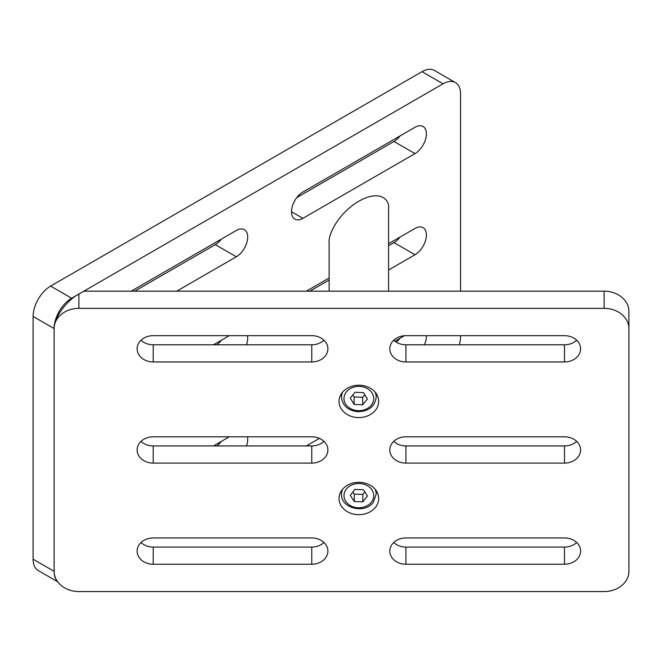 <?xml version="1.0" encoding="UTF-8"?>
<svg xmlns="http://www.w3.org/2000/svg" width="662" height="662" viewBox="0 0 662 662"><rect width="100%" height="100%" fill="white"/><g stroke="black" fill="none" stroke-linecap="round" stroke-linejoin="round"><path stroke-width="0.99" d="M460.553 291.181L460.553 93.93A24.775 14.307 120 0 0 455.423 82.585L434.396 70.445A24.775 14.307 120 0 0 422.008 71.678L50.618 286.1A24.775 14.307 120 0 0 33.1 316.444L33.1 559.183A24.775 14.307 120 0 0 38.231 570.528L57.668 581.749M455.423 82.585A24.775 14.307 120 0 0 443.035 83.809L71.637 298.231A24.775 14.307 120 0 0 54.119 328.575L54.119 571.323A24.775 14.307 120 0 0 56.957 580.715M306.341 445.931L319.432 438.376M459.329 344.794A24.775 14.307 120 0 0 460.553 336.668L460.553 335.659M229.309 436.804L213.495 445.931M246.487 445.931A16.103 9.301 120 0 0 247.464 436.804M229.309 335.659L213.495 344.794M246.487 344.794A16.103 9.301 120 0 0 247.464 335.659M176.704 291.181L236.317 256.765A16.103 9.301 120 0 0 246.835 242.573A16.103 9.301 120 0 0 244.369 229.673A16.103 9.301 120 0 0 236.317 230.467L131.15 291.181M415 153.601A16.103 9.301 120 0 0 425.525 139.409A16.103 9.301 120 0 0 423.051 126.508A16.103 9.301 120 0 0 415 127.303L302.882 192.038A16.103 9.301 120 0 0 292.364 206.23A16.103 9.301 120 0 0 294.83 219.13A16.103 9.301 120 0 0 302.882 218.336L415 153.601L393.981 141.461A16.103 9.301 120 0 0 400.047 135.942M388.586 269.997L415 254.746A16.103 9.301 120 0 0 425.525 240.554A16.103 9.301 120 0 0 423.051 227.654A16.103 9.301 120 0 0 415 228.448L388.586 243.699M329.122 278.032L306.341 291.181M404.391 335.717L394.883 341.211M424.375 344.794A16.103 9.301 120 0 0 426.378 335.659M216.797 445.931A16.103 9.301 120 0 0 221.365 441.388M216.797 344.794A16.103 9.301 120 0 0 221.365 340.243M134.659 291.181L215.291 244.634A16.103 9.301 120 0 0 221.365 239.106M296.816 197.566L393.981 141.461M309.841 291.181L329.122 280.051M388.586 245.726L393.981 242.606A16.103 9.301 120 0 0 400.047 237.079M396.265 342.163A16.103 9.301 120 0 0 400.047 338.224M378.672 498.503A19.819 16.186 180 0 0 358.854 482.317A19.819 16.186 180 0 0 339.035 498.503A19.819 16.186 180 0 0 358.854 514.68A19.819 16.186 180 0 0 378.672 498.503M378.672 401.404A19.819 16.186 180 0 0 358.854 385.218A19.819 16.186 180 0 0 339.035 401.404A19.819 16.186 180 0 0 358.854 417.581A19.819 16.186 180 0 0 378.672 401.404M323.983 542.509A16.103 13.149 0 0 1 311.777 547.077L153.22 547.077A16.103 13.149 0 0 1 141.023 542.509M327.889 551.09A16.103 13.149 0 0 1 311.777 564.239L153.22 564.239A16.103 13.149 0 0 1 137.117 551.09A16.103 13.149 0 0 1 153.22 537.941L311.777 537.941A16.103 13.149 0 0 1 327.889 551.09M323.983 441.364A16.103 13.149 0 0 1 311.777 445.931L153.22 445.931A16.103 13.149 0 0 1 141.023 441.364M327.889 449.953A16.103 13.149 0 0 1 311.777 463.102L153.22 463.102A16.103 13.149 0 0 1 137.117 449.953A16.103 13.149 0 0 1 153.22 436.804L311.777 436.804A16.103 13.149 0 0 1 327.889 449.953M323.983 340.227A16.103 13.149 0 0 1 311.777 344.794L153.22 344.794A16.103 13.149 0 0 1 141.023 340.227M327.889 348.808A16.103 13.149 0 0 1 311.777 361.957L153.22 361.957A16.103 13.149 0 0 1 137.117 348.808A16.103 13.149 0 0 1 153.22 335.659L311.777 335.659A16.103 13.149 0 0 1 327.889 348.808M576.685 441.364A16.103 13.149 0 0 1 564.487 445.931L405.922 445.931A16.103 13.149 0 0 1 393.725 441.364M580.591 449.953A16.103 13.149 0 0 1 564.487 463.102L405.922 463.102A16.103 13.149 0 0 1 389.819 449.953A16.103 13.149 0 0 1 405.922 436.804L564.487 436.804A16.103 13.149 0 0 1 580.591 449.953M576.685 542.509A16.103 13.149 0 0 1 564.487 547.077L405.922 547.077A16.103 13.149 0 0 1 393.725 542.509M580.591 551.09A16.103 13.149 0 0 1 564.487 564.239L405.922 564.239A16.103 13.149 0 0 1 389.819 551.09A16.103 13.149 0 0 1 405.922 537.941L564.487 537.941A16.103 13.149 0 0 1 580.591 551.09M576.685 340.227A16.103 13.149 0 0 1 564.487 344.794L405.922 344.794A16.103 13.149 0 0 1 393.725 340.227M580.591 348.808A16.103 13.149 0 0 1 564.487 361.957L405.922 361.957A16.103 13.149 0 0 1 389.819 348.808A16.103 13.149 0 0 1 405.922 335.659L564.487 335.659A16.103 13.149 0 0 1 580.591 348.808M78.894 294.044L83.851 291.181L604.125 291.181A24.775 20.232 0 0 1 628.9 311.413L628.9 571.323A24.775 20.232 180 0 1 604.125 591.555L78.894 591.555A24.775 20.232 0 0 1 54.119 571.323L54.119 328.575A24.775 20.232 0 0 1 78.894 308.351L78.894 294.044C66.639 300.217 53.018 319.208 54.119 328.575L33.1 316.444M628.9 328.575A24.775 20.232 180 0 0 604.125 308.351L78.894 308.351M341.071 394.246A19.819 16.186 180 0 0 341.509 394.933M376.198 394.933A19.819 16.186 180 0 0 376.637 394.246M341.071 491.345A19.819 16.186 180 0 0 341.509 492.032M376.198 492.032A19.819 16.186 180 0 0 376.637 491.345M329.122 291.181L329.122 242.631C327.93 236.218 336.85 214.223 358.854 201.19C380.857 188.819 389.777 200.512 388.586 208.298L388.586 291.181M367.418 398.971L363.595 392.698L355.031 392.268L350.289 398.11L354.112 404.383L362.677 404.813L367.418 398.971M352.879 394.916L354.112 396.943L362.677 397.374L364.828 394.726M362.677 397.374L362.677 404.813M354.112 396.943L354.112 404.383M363.463 489.731L354.89 489.425L350.281 495.333L354.244 501.548L362.817 501.854L367.427 495.946L363.463 489.731M352.887 491.99L354.244 494.109L362.817 494.415L364.82 491.849M362.817 494.415L362.817 501.854M354.244 494.109L354.244 501.548M54.119 571.323L33.1 559.183M443.035 83.809L422.008 71.678M71.637 298.231L50.618 286.1M393.981 242.606L415 254.746M291.495 211.757L302.882 218.336M215.291 244.634L236.317 256.765M311.777 564.239L311.777 547.077M311.777 463.102L311.777 445.931M311.777 361.957L311.777 344.794M564.487 463.102L564.487 445.931M564.487 564.239L564.487 547.077M564.487 361.957L564.487 344.794M604.125 308.351L604.125 291.181M405.922 361.957L405.922 344.794M405.922 564.239L405.922 547.077M405.922 463.102L405.922 445.931M153.22 361.957L153.22 344.794M153.22 463.102L153.22 445.931M153.22 564.239L153.22 547.077M357.935 410.655A14.862 12.139 180 0 0 373.691 399.285A14.862 12.139 180 0 0 359.772 386.426A14.862 12.139 180 0 0 344.017 397.788A14.862 12.139 180 0 0 357.935 410.655M375.073 392.103A17.344 14.159 -0 0 1 376.198 397.109L376.198 393.567M376.198 397.109C374.957 406.46 368.833 411.317 357.811 411.698C347.881 410.506 342.444 405.64 341.509 397.109A17.344 14.159 -0 0 1 342.635 392.103M371.39 502.16A14.862 12.139 180 0 0 366.839 485.403A14.862 12.139 180 0 0 346.317 489.119A14.862 12.139 180 0 0 350.868 505.876A14.862 12.139 180 0 0 371.39 502.16M375.073 489.201A17.344 14.159 -0 0 1 376.198 494.208L376.198 490.666M376.198 494.208L373.343 502.251C365.035 514.266 340.673 508.325 341.509 494.208A17.344 14.159 -0 0 1 342.635 489.201M341.509 397.109L341.509 393.567M341.509 494.208L341.509 490.666"/></g></svg>
